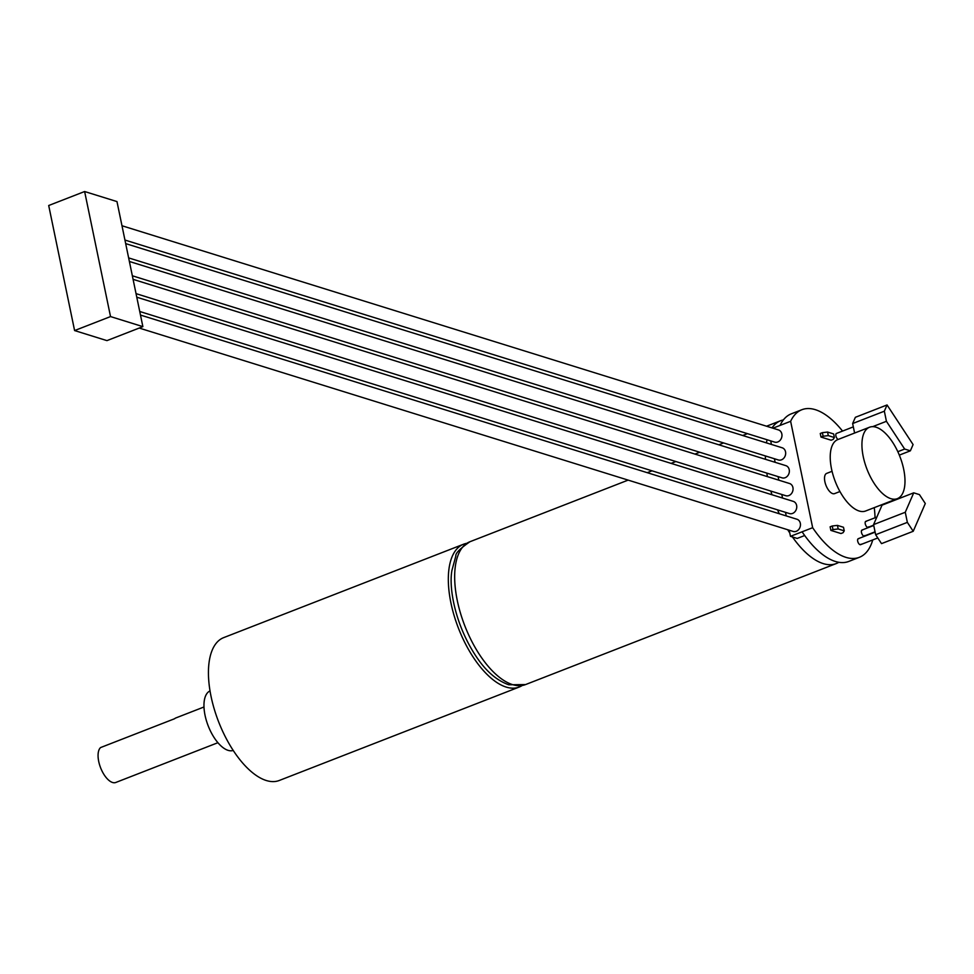 <?xml version="1.0" encoding="UTF-8"?>
<svg xmlns="http://www.w3.org/2000/svg" width="974" height="974" viewBox="0 0 974 974"><rect width="100%" height="100%" fill="white"/><g stroke="black" fill="none" stroke-linecap="round" stroke-linejoin="round"><path stroke-width="1.46" d="M913.722 492.832L882.018 505.177L873.568 524.609L875.65 534.714L881.519 543.626L913.222 531.28L925.3 503.521L919.444 494.609L913.722 492.832L905.272 512.263L907.354 522.368L913.222 531.28M907.354 522.368L875.65 534.714M905.272 512.263L873.568 524.609M772.005 427.915A76.642 35.271 -111.3 0 1 780.612 420.731A76.642 35.271 -111.3 0 1 783.364 419.928M838.809 562.302A76.642 35.271 -111.3 0 1 836.24 563.569A76.642 35.271 -111.3 0 1 823.225 563.605A76.642 35.271 -111.3 0 1 792.446 536.954L790.474 536.333L789.768 532.973A76.642 35.271 -111.3 0 1 787.747 529.759M804.682 535.517L797.207 538.427L792.446 536.954M779.285 513.748A76.642 35.271 -111.3 0 1 777.569 509.877M771.968 494.755A76.642 35.271 -111.3 0 1 770.86 491.066M767.415 476.627A76.642 35.271 -111.3 0 1 766.818 473.096M765.442 459.302A76.642 35.271 -111.3 0 1 765.369 455.942M766.428 442.89A76.642 35.271 -111.3 0 1 767.074 439.749M789.768 532.973L789.196 530.209M786.237 515.903L785.494 512.336M782.536 498.043L781.805 494.475M778.835 480.182L778.104 476.615M775.134 462.309L774.403 458.742M771.445 444.448L770.702 440.881M522.015 685.623A76.642 35.271 -111.3 0 1 519.203 687.047A76.642 35.271 -111.3 0 1 506.188 687.084A76.642 35.271 -111.3 0 1 454.164 615.738A76.642 35.271 -111.3 0 1 463.575 544.21A76.642 35.271 -111.3 0 1 466.607 543.358M519.203 687.047L279.307 780.466A76.642 35.271 -111.3 0 1 266.292 780.515A76.642 35.271 -111.3 0 1 214.28 709.169A76.642 35.271 -111.3 0 1 223.679 637.629L463.575 544.21M233.2 750.443A31.935 14.695 -111.3 0 1 228.074 750.345A31.935 14.695 -111.3 0 1 206.488 720.943A31.935 14.695 -111.3 0 1 210.031 690.931M832.246 525.997L830.128 526.812L830.871 530.392L840.976 533.533L843.094 532.705L844.239 530.842L843.496 527.275L837.433 525.388L838.176 528.955L832.989 529.564L832.246 525.997L837.433 525.388M822.373 432.663L820.266 433.491L820.997 437.058L831.114 440.211L833.22 439.384L834.377 437.521L833.634 433.941L827.571 432.054L828.302 435.634L823.115 436.242L822.373 432.663L827.571 432.054M890.857 498.664A38.327 17.629 -111.3 0 1 864.851 462.991A38.327 17.629 -111.3 0 1 869.551 427.221A38.327 17.629 -111.3 0 1 899.891 456.526A38.327 17.629 -111.3 0 1 897.371 498.639A38.327 17.629 -111.3 0 1 890.857 498.664M897.371 498.639L865.667 510.985A38.327 17.629 -111.3 0 1 859.153 511.009A38.327 17.629 -111.3 0 1 833.147 475.336A38.327 17.629 -111.3 0 1 837.847 439.566L869.551 427.221M838.237 439.42A3.19 1.473 -111.3 0 1 836.045 436.462A3.19 1.473 -111.3 0 1 836.435 433.454L853.321 426.88M839.941 491.529L834.56 493.623A10.86 4.992 -111.3 0 1 832.721 493.635A10.86 4.992 -111.3 0 1 825.343 483.53A10.86 4.992 -111.3 0 1 826.683 473.388L832.064 471.294M868.564 526.824A3.19 1.473 -111.3 0 1 868.102 527.324A3.19 1.473 -111.3 0 1 865.569 524.889A3.19 1.473 -111.3 0 1 865.776 521.37A3.19 1.473 -111.3 0 1 866.324 521.37M864.79 535.505A3.19 1.473 -111.3 0 1 864.328 536.004A3.19 1.473 -111.3 0 1 861.795 533.557A3.19 1.473 -111.3 0 1 862.002 530.051A3.19 1.473 -111.3 0 1 862.55 530.051M861.016 544.174A3.19 1.473 -111.3 0 1 860.541 544.673A3.19 1.473 -111.3 0 1 858.021 542.238A3.19 1.473 -111.3 0 1 858.228 538.719A3.19 1.473 -111.3 0 1 858.776 538.719M772.93 428.195L790.632 421.304L812.657 527.689L790.474 536.333M121.981 225.749L778.445 429.911A6.392 5.32 107.3 0 1 781.964 435.768A6.392 5.32 107.3 0 1 777.776 441.965A6.392 5.32 107.3 0 1 774.647 442.111L124.94 240.042M125.683 243.61L782.146 447.772A6.392 5.32 107.3 0 1 785.665 453.628A6.392 5.32 107.3 0 1 781.477 459.825A6.392 5.32 107.3 0 1 778.348 459.972L128.641 257.903M129.384 261.47L785.835 465.645A6.392 5.32 107.3 0 1 789.354 471.489A6.392 5.32 107.3 0 1 785.178 477.698A6.392 5.32 107.3 0 1 782.049 477.844L132.342 275.776M133.073 279.343L789.537 483.506A6.392 5.32 107.3 0 1 793.055 489.35A6.392 5.32 107.3 0 1 788.879 495.559A6.392 5.32 107.3 0 1 785.75 495.705L136.043 293.637M136.774 297.204L793.238 501.367A6.392 5.32 107.3 0 1 796.756 507.223A6.392 5.32 107.3 0 1 792.58 513.42A6.392 5.32 107.3 0 1 789.451 513.566L139.745 311.497M140.475 315.065L796.939 519.239A6.392 5.32 107.3 0 1 800.458 525.083A6.392 5.32 107.3 0 1 796.282 531.293A6.392 5.32 107.3 0 1 793.14 531.427L139.221 328.055M74.596 330.563L106.945 340.62L142.874 326.631L116.977 201.581L84.628 191.525L48.7 205.514L74.596 330.563L110.525 316.574L142.874 326.631M110.525 316.574L84.628 191.525M854.6 433.04L852.64 423.544L855.355 417.31L887.058 404.953L913.088 444.57L910.373 450.816L904.651 449.038L886.425 421.304L884.343 411.198L887.058 404.953M886.425 421.304L872.704 426.649M884.343 411.198L852.64 423.544M904.651 449.038L897.833 451.692M910.373 450.816L899.331 455.114M823.115 436.242L820.997 437.058M828.302 435.634L834.377 437.521M832.989 529.564L830.871 530.392M838.176 528.955L844.239 530.842M802.089 531.804A79.198 36.44 68.7 0 0 848.792 561.426L859.36 557.311A79.198 36.44 68.7 0 0 872.753 539.925M842.547 431.08A79.198 36.44 68.7 0 0 801.882 409.713L791.314 413.828A79.198 36.44 68.7 0 0 780.064 425.419M812.657 527.689A79.198 36.44 68.7 0 0 859.36 557.311M875.054 517.766A79.198 36.44 68.7 0 0 874.25 507.649M801.882 409.713A79.198 36.44 68.7 0 0 790.632 421.304M217.908 742.699L115.784 782.475A19.163 8.815 -111.3 0 1 112.521 782.475A19.163 8.815 -111.3 0 1 100.018 766.185A19.163 8.815 -111.3 0 1 100.578 747.569L174.553 718.751A19.163 8.815 -111.3 0 1 175.844 717.948L203.992 706.99M836.24 563.569L525.546 684.576A76.642 35.271 -111.3 0 1 512.531 684.612A76.642 35.271 -111.3 0 1 460.507 613.267A76.642 35.271 -111.3 0 1 469.918 541.739L628.145 480.109M647.247 472.682L652.008 470.819M671.098 463.381L675.871 461.53M694.961 454.091L699.722 452.24M718.824 444.801L723.585 442.939M742.687 435.5L747.448 433.649M766.55 426.21L780.612 420.731M469.918 541.739C460.032 548.581 455.345 553.329 455.832 555.984L451.936 570.411C448.417 589.16 456.076 628.705 479.05 660.628C487.925 672.827 497.824 680.875 508.769 684.783L525.546 684.576M876.844 517.072L865.776 521.37M873.678 525.156L868.102 527.324M873.739 525.473L862.002 530.051M875.054 531.816L864.328 536.004M875.127 532.145L858.228 538.719M877.793 537.965L860.541 544.673"/></g></svg>
